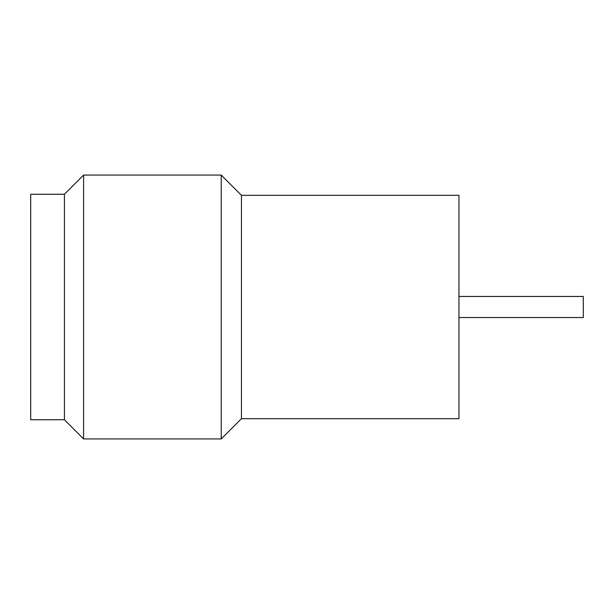 <?xml version="1.0" encoding="UTF-8"?>
<svg xmlns="http://www.w3.org/2000/svg" width="614" height="614" viewBox="0 0 614 614"><rect width="100%" height="100%" fill="white"/><g stroke="black" fill="none" stroke-linecap="round" stroke-linejoin="round"><path stroke-width="0.92" d="M458.957 296.462L583.3 296.462L583.3 317.538L458.957 317.538M241.456 195.298L241.456 418.702L458.957 418.702L458.957 195.298L241.456 195.298L221.224 175.067L83.596 175.067L83.596 438.933L221.224 438.933L221.224 175.067M64.424 419.753L64.424 194.247L30.7 194.247L30.7 419.753L64.424 419.753L83.596 438.933M241.456 418.702L221.224 438.933M64.424 194.247L83.596 175.067"/></g></svg>
